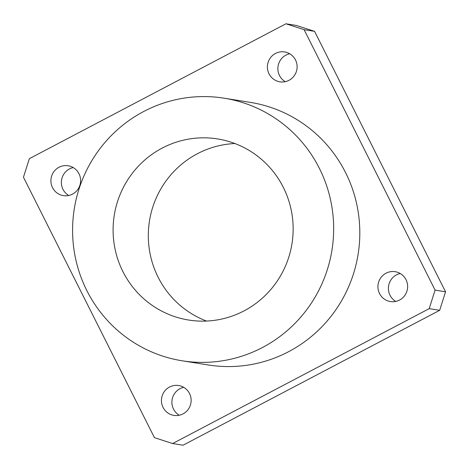 <?xml version="1.0" encoding="UTF-8"?>
<svg xmlns="http://www.w3.org/2000/svg" width="469" height="469" viewBox="0 0 469 469"><rect width="100%" height="100%" fill="white"/><g stroke="black" fill="none" stroke-linecap="round" stroke-linejoin="round"><path stroke-width="0.7" d="M73.223 167.574A15.131 14.85 -80.9 0 0 68.755 195.491M183.742 387.33A15.131 14.85 -80.9 0 0 179.281 415.247M289.719 53.753A15.131 14.85 -80.9 0 0 285.258 81.67M400.245 273.509A15.131 14.85 -80.9 0 0 395.777 301.426M314.558 31.341L296.39 25.455L285.932 23.784L29.336 158.68L23.45 177.212L154.442 437.659L172.61 443.545L183.068 445.216L439.664 310.32L445.55 291.788L314.558 31.341L304.1 29.664L285.932 23.784M406.013 279.676A15.131 14.85 -80.9 0 0 378.12 284.284A15.131 14.85 -80.9 0 0 404.782 295.47A15.131 14.85 -80.9 0 0 406.013 279.676M295.488 59.921A15.131 14.85 -80.9 0 0 267.594 64.534A15.131 14.85 -80.9 0 0 294.262 75.714A15.131 14.85 -80.9 0 0 295.488 59.921M172.61 443.545L429.205 308.649L439.664 310.32M429.205 308.649L435.091 290.112L445.55 291.788M435.091 290.112L304.1 29.664M182.124 360.784L208.271 364.964A132.967 130.482 -80.9 0 0 334.743 311.346A132.967 130.482 -80.9 0 0 345.536 172.539A132.967 130.482 -80.9 0 0 250.264 102.365L224.118 98.185A132.967 130.482 99.1 0 1 331.964 250.083A132.967 130.482 99.1 0 1 182.124 360.784A132.967 130.482 99.1 0 1 86.853 290.61A132.967 130.482 99.1 0 1 97.652 151.798A132.967 130.482 99.1 0 1 224.118 98.185M78.985 173.741A15.131 14.85 -80.9 0 0 51.098 178.355A15.131 14.85 -80.9 0 0 77.76 189.54A15.131 14.85 -80.9 0 0 78.985 173.741M189.511 393.497A15.131 14.85 -80.9 0 0 161.623 398.105A15.131 14.85 -80.9 0 0 188.286 409.29A15.131 14.85 -80.9 0 0 189.511 393.497M122.937 271.639A91.701 89.989 99.1 0 1 130.382 175.904A91.701 89.989 99.1 0 1 217.598 138.93A91.701 89.989 99.1 0 1 291.976 243.692A91.701 89.989 99.1 0 1 188.638 320.034A91.701 89.989 99.1 0 1 122.937 271.639M206.536 321.054A91.701 89.989 99.1 0 1 158.153 277.267A91.701 89.989 99.1 0 1 234.922 143.543"/></g></svg>
